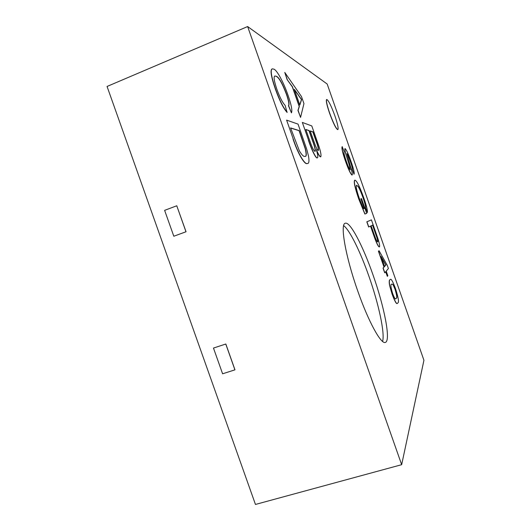 <?xml version="1.0" encoding="UTF-8"?>
<svg xmlns="http://www.w3.org/2000/svg" width="531" height="531" viewBox="0 0 531 531"><rect width="100%" height="100%" fill="white"/><g stroke="black" fill="none" stroke-linecap="round" stroke-linejoin="round"><path stroke-width="0.8" d="M293.172 138.797L286.607 120.119L298.044 124.115L306.772 149.364L308.551 156.34C309.274 160.82 309.035 163.19 307.827 163.448L307.091 163.521C304.801 164.517 298.024 153.691 293.172 138.797L286.607 120.119M290.576 127.905L299.404 150.93C301.741 154.767 303.48 156.599 304.621 156.426L305.398 156.386C306.586 156.28 306.573 153.691 305.365 148.64L299.232 130.613L290.576 127.905M307.741 163.475L306.931 163.581C304.635 164.583 297.851 153.758 293.006 138.863M305.318 156.413C306.427 156.2 306.394 153.625 305.206 148.7L299.072 130.672L290.623 128.037M373.001 274.879C362.985 246.045 350.141 221.294 345.263 223.239C339.913 223.75 345.402 256.188 357.721 290.902C368.468 321.773 381.139 344.619 385.353 342.409C391.095 340.929 384.298 306.686 373.001 274.879M382.599 341.433C385.061 333.096 378.576 303.566 368.912 276.239C360.416 251.893 349.79 230.142 343.657 225.622M186.042 231.748L176.763 205.776L164.623 210.356L173.81 236.235L186.042 231.748L173.81 236.235M247.638 26.55L107.063 86.46L255.457 504.45L401.662 464.685L423.937 360.27L327.176 84.017L247.638 26.55L401.662 464.685M234.981 369.835L225.828 344.008L213.475 348.064L222.602 373.791L234.981 369.835M176.763 205.776L185.976 231.762M225.828 344.008L213.475 348.064M225.775 344.048L234.928 369.881M345.621 161.53C342.568 152.855 341.413 147.897 342.163 146.656L344.234 151.727C343.584 152.238 344.28 155.45 346.325 161.364C347.964 166.084 349.265 168.918 350.228 169.867L349.604 166.084L345.688 153.651C344.858 150.711 344.599 149.052 344.918 148.68L345.163 148.627C346.604 150.094 348.535 154.315 350.951 161.278C353.586 168.725 354.615 173.046 354.024 174.228L352.146 169.236C352.524 168.559 351.907 165.951 350.294 161.411C348.894 157.276 347.745 154.713 346.862 153.718L351.157 168.838C352.226 172.482 352.557 174.533 352.159 174.998L351.947 175.051C350.44 173.75 348.336 169.236 345.621 161.53L345.747 161.484C342.687 152.809 341.533 147.857 342.283 146.616M352.066 175.011C350.566 173.703 348.455 169.197 345.747 161.484M354.024 174.228L352.259 169.197C352.644 168.519 352.026 165.904 350.414 161.364L350.294 161.411M350.414 161.364C349.006 157.222 347.858 154.654 346.975 153.671M349.604 166.084L345.688 153.651M345.807 153.605C344.977 150.671 344.719 149.012 345.037 148.634M350.208 169.86L349.484 166.123M364.259 208.504L360.848 198.773L361.531 198.634L366.709 213.396L364.857 214.02L358.757 199.012C354.894 187.728 353.533 181.476 354.681 180.235L354.967 180.162C356.799 180.706 359.719 186.567 363.722 197.738C366.35 205.172 367.585 210.097 367.432 212.5L365.554 207.986C365.7 206.38 364.857 202.975 363.038 197.771C361.206 192.514 359.567 188.777 358.126 186.58L356.567 185.299M367.432 212.5L365.673 207.946C365.819 206.34 364.976 202.935 363.158 197.731C361.326 192.468 359.686 188.737 358.246 186.54L356.626 185.273C355.611 185.757 356.507 190.144 359.314 198.435L363.483 208.723L364.385 208.471L360.967 198.727M366.709 213.396L364.976 213.973L358.757 199.012M358.883 198.966C355.02 187.689 353.659 181.429 354.801 180.195M368.766 226.969L366.941 221.772L371.415 219.874L377.727 238.014C379.413 243.264 379.984 246.225 379.453 246.875L379.36 246.922C378.185 246.444 376.306 242.448 373.718 234.921L370.618 226.067L368.64 227.016L366.821 221.812L371.415 219.874M371.123 225.821L374.163 234.483C375.756 239.142 376.91 241.612 377.627 241.89L377.674 241.87C378.006 241.658 377.787 240.231 377.01 237.589L372.669 225.064L371.123 225.821M379.36 246.922L379.24 246.961C378.065 246.484 376.187 242.488 373.598 234.961L370.499 226.126M377.674 241.87L377.581 241.904C377.886 241.671 377.66 240.244 376.897 237.629L372.556 225.124M384.816 272.775L383.163 268.055L384.099 267.027L378.543 251.17L379.061 250.738L387.298 265.387L388.4 268.533L386.21 271.129L387.829 275.762L387.364 276.352L385.732 271.693L384.696 272.815L383.037 268.095L383.979 267.066L378.424 251.209L379.061 250.738M381.066 256.46L384.583 266.496L385.911 265.042L381.066 256.46M387.364 276.352L385.639 271.806M384.563 266.429L385.791 265.082L381.304 257.13M389.674 285.353C389.183 282.041 389.25 280.195 389.88 279.817L390.358 279.419C391.161 278.483 392.88 281.583 395.535 288.705C398.35 297.559 399.153 302.265 397.938 302.823L397.354 303.433C396.544 304.256 394.832 301.137 392.21 294.061L389.548 285.393C389.064 282.08 389.13 280.235 389.761 279.857L390.358 279.419M391.493 284.417C390.418 284.244 390.789 287.244 392.601 293.424C394.234 297.692 395.276 299.491 395.734 298.827L396.332 298.223C397.327 298.216 396.936 295.223 395.15 289.242L393.285 284.888L391.997 283.972L391.493 284.417M397.354 303.433L397.228 303.466C396.425 304.296 394.706 301.177 392.084 294.101L389.548 285.393M395.668 298.847L396.206 298.256C397.208 298.249 396.816 295.256 395.037 289.282L393.172 284.928L391.938 283.992M287.258 79.504L284.775 72.435L301.469 96.529L303.951 103.591L300.559 117.404L298.083 110.348L299.351 106.439L292.428 86.712L287.105 79.564L284.775 72.435M298.741 95.5L294.313 89.334L299.823 105.019L301.615 99.496L294.499 89.858M300.559 117.404L297.931 110.408L299.205 106.499L292.282 86.772L287.105 79.564M299.756 104.826L301.469 99.556L298.595 95.56M308.538 140.118L302.331 122.435L311.79 125.933L317.611 142.527C320.445 150.366 321.501 155.112 320.777 156.764L320.578 156.791C319.609 156.333 318.195 153.95 316.33 149.636C317.777 154.481 318.155 157.222 317.458 157.853L317.233 157.873C315.646 158.105 311.252 148.368 308.538 140.118L302.331 122.435M310.177 130.918L315.487 145.773C316.728 148.76 317.644 150.313 318.248 150.426L318.427 150.412C318.846 149.165 318.016 145.806 315.945 140.343L312.965 131.847L310.177 130.918M305.796 129.458L311.126 144.532C312.792 148.786 314.073 151.063 314.963 151.362L315.162 151.348C315.653 150.027 314.817 146.463 312.646 140.649L309.102 130.56L305.796 129.458M318.348 150.426C318.633 148.959 317.784 145.62 315.799 140.396L312.819 131.9L310.217 131.038M320.697 156.784L320.432 156.844C319.582 156.499 318.328 154.475 316.655 150.771M317.379 157.873L317.08 157.933C315.494 158.158 311.1 148.421 308.385 140.177M315.082 151.362C315.441 149.835 314.578 146.277 312.493 140.702L308.956 130.619L305.843 129.584M287.218 112.293C283.667 108.437 279.81 100.79 275.662 89.354C271.255 76.583 270.14 69.747 272.31 68.838L273.969 69.183C276.963 70.225 283.6 82.252 288.067 95.368C291.386 104.932 292.508 110.767 291.439 112.871L288.625 105.709C289.508 104.614 288.844 100.837 286.627 94.385C282.585 83.619 279.2 77.592 276.478 76.305L274.885 75.993C273.419 76.55 274.096 81.017 276.91 89.4C279.903 97.565 282.631 102.848 285.087 105.264L287.052 112.36C283.494 108.503 279.645 100.857 275.489 89.42C271.089 76.65 269.974 69.813 272.151 68.904L272.23 68.877M276.478 76.305L274.806 76.033M286.627 94.385L286.474 94.445C282.426 83.686 279.04 77.659 276.319 76.371M288.625 105.709L288.466 105.769C289.349 104.68 288.685 100.903 286.474 94.445M291.439 112.871L288.466 105.769M329.698 113.189C333.468 123.431 336.189 128.894 337.862 129.591C338.625 128.509 337.643 123.942 334.902 115.871C331.191 105.762 328.47 100.293 326.724 99.463C325.948 100.472 326.937 105.045 329.698 113.189M326.724 99.463L326.605 99.509C325.828 100.518 326.817 105.092 329.572 113.236C333.349 123.477 336.07 128.94 337.743 129.63L337.862 129.591"/></g></svg>
